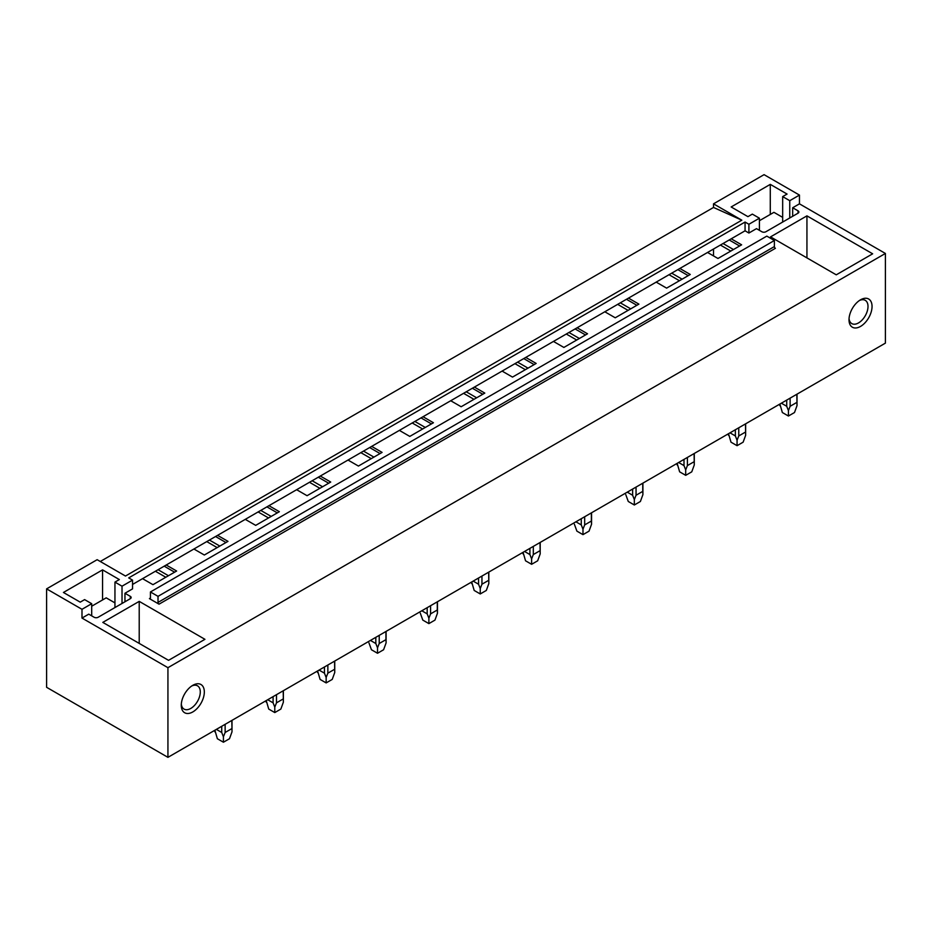 <?xml version="1.0" encoding="UTF-8"?>
<svg xmlns="http://www.w3.org/2000/svg" width="932" height="932" viewBox="0 0 932 932"><rect width="100%" height="100%" fill="white"/><g stroke="black" fill="none" stroke-linecap="round" stroke-linejoin="round"><path stroke-width="1.4" d="M167.935 757.343L885.4 343.127L885.4 253.457L799.458 203.84L799.458 195.079L764.065 174.657L713.516 203.84L713.516 207.463L741.825 220.185L125.471 576.034L97.149 559.689L46.6 588.873L46.6 687.303L167.935 757.343L167.935 667.685L81.993 618.067L81.993 609.307L46.6 588.873M713.516 207.463L100.283 561.495M91.697 615.842L91.697 603.703L81.993 609.307M91.697 603.703L84.614 599.614L80.222 602.154L63.434 592.472L102.567 569.871L119.343 579.564L114.951 582.104L122.022 586.193L132.542 580.123L128.698 577.898L745.064 222.049L745.064 230.81L132.542 584.446M799.458 195.079L789.754 200.683L782.67 196.605L787.074 194.066L770.286 184.373L731.154 206.962L747.942 216.655L752.345 214.115L759.417 218.193L748.909 224.274L745.064 222.049M741.825 220.185L713.516 203.84M150.436 598.041A1.433 0.827 60 0 1 150.145 598.693A1.433 0.827 60 0 1 149.423 598.624L159.034 604.169A1.433 0.827 60 0 1 158.021 602.422L158.021 596.352L150.436 591.971L150.436 598.041L149.423 598.624M158.021 596.352L774.387 240.503L766.803 236.122L150.436 591.971M774.387 240.503L774.387 246.572L158.021 602.422M159.034 604.169L775.389 248.32A1.433 0.827 60 0 1 774.387 246.572M166.211 565.002L176.626 571.013L152.965 584.679L142.549 578.667M132.542 580.123L132.542 588.873L124.958 593.253L130.317 596.352A2.854 1.654 180 0 1 131.156 597.517A2.854 1.654 180 0 1 130.317 598.682L98.163 617.252A2.854 1.654 180 0 1 94.12 617.252L88.761 614.153L81.993 618.067M885.4 253.457L167.935 667.685M799.458 203.84L792.678 207.754L798.037 210.842A2.854 1.654 180 0 1 798.875 212.007A2.854 1.654 180 0 1 798.037 213.183L798.037 210.842M745.064 230.81L748.909 233.023L756.481 228.643L761.84 231.742A2.854 1.654 180 0 0 765.894 231.742L798.037 213.183M731.212 238.802L741.627 244.813L717.966 258.479L707.551 252.467M679.847 268.463L690.263 274.474L666.601 288.128L656.186 282.116M628.483 298.112L638.898 304.123L615.237 317.789L604.821 311.777M577.118 327.773L587.533 333.784L563.872 347.438L553.457 341.427M525.753 357.422L536.168 363.433L512.507 377.099L502.092 371.087M474.388 387.071L484.803 393.094L461.142 406.748L450.727 400.737M423.023 416.732L433.438 422.744L409.789 436.409L399.374 430.386M371.67 446.381L382.085 452.393L358.424 466.058L348.009 460.047M320.305 476.042L330.72 482.054L307.059 495.708L296.644 489.696M268.94 505.692L279.355 511.703L255.694 525.368L245.279 519.357M217.575 535.352L227.99 541.364L204.329 555.018L193.914 549.006M806.937 215.863L872.655 253.807L836.26 274.824L770.543 236.879L806.937 215.863L806.937 257.896M139.218 601.373L102.811 622.39L168.541 660.334L204.935 639.317L139.218 601.373L139.218 643.395M849.005 319.769A16.298 9.413 -60 0 1 860.527 299.813A16.298 9.413 -60 0 1 872.049 306.465A16.298 9.413 -60 0 1 860.527 326.421A16.298 9.413 -60 0 1 849.005 319.769M181.274 705.279A16.298 9.413 -60 0 1 192.808 685.311A16.298 9.413 -60 0 1 204.329 691.963A16.298 9.413 -60 0 1 192.808 711.932A16.298 9.413 -60 0 1 181.274 705.279M729.185 239.967L739.6 245.99M723.046 243.52L733.461 249.531M720.389 245.046L730.804 251.069M677.82 269.628L688.235 275.639M671.681 273.169L682.096 279.181M669.025 274.707L679.44 280.718M626.455 299.277L636.871 305.288M620.328 302.83L630.731 308.842M617.66 304.356L628.075 310.368M575.102 328.938L585.506 334.949M568.963 332.479L579.378 338.491M566.295 334.017L576.71 340.029M523.737 358.587L534.153 364.598M517.598 362.129L528.013 368.152M514.942 363.666L525.345 369.678M472.373 388.248L482.788 394.259M466.233 391.79L476.648 397.801M463.577 393.327L473.992 399.339M421.008 417.897L431.423 423.909M414.868 421.439L425.283 427.45M412.212 422.977L422.627 428.988M369.643 447.558L380.058 453.569M363.503 451.1L373.918 457.111M360.847 452.637L371.262 458.649M318.278 477.207L328.693 483.219M312.138 480.749L322.554 486.76M309.482 482.287L319.897 488.298M266.913 506.857L277.328 512.88M260.774 510.41L271.189 516.421M258.117 511.936L268.533 517.947M215.548 536.517L225.963 542.529M209.42 540.059L219.824 546.07M206.753 541.597L217.168 547.608M155.388 571.246L165.803 577.258M713.516 249.019L713.516 255.904M164.195 566.167L174.599 572.178M158.056 569.708L168.471 575.731M748.909 233.023L748.909 224.274M789.754 217.96L789.754 200.683M792.678 216.271L792.678 207.754M782.67 222.049L782.67 196.605M770.286 214.43L770.286 184.373M759.417 230.344L759.417 218.193M849.052 318.523A13.444 7.759 120 0 0 851.79 323.59A13.444 7.759 120 0 0 862.147 319.991A13.444 7.759 120 0 0 868.007 306.465A13.444 7.759 120 0 0 865.222 300.314A13.444 7.759 120 0 0 859.467 300.477M102.567 599.94L102.567 569.871M114.951 607.559L114.951 582.104M122.022 603.47L122.022 586.193M124.958 601.781L124.958 593.253M191.747 685.987A13.444 7.759 -60 0 1 197.502 685.812A13.444 7.759 -60 0 1 200.287 691.963A13.444 7.759 -60 0 1 194.415 705.501A13.444 7.759 -60 0 1 184.058 709.101A13.444 7.759 -60 0 1 181.321 704.021M759.417 220.709L773.933 212.333L782.67 217.377M91.697 606.219L106.201 597.843L114.951 602.888M796.837 394.259L797.011 405.63L794.495 412.527L788.425 416.022L782.356 412.527L779.886 404.045M781.354 403.195L786.724 406.282L788.425 410.581L790.126 406.282L790.126 398.127M786.724 400.096L786.724 406.282M796.837 402.414L790.126 406.282M788.425 416.022L788.425 410.581M745.472 423.909L745.647 435.291L743.13 442.176L737.061 445.682L730.991 442.176L728.521 433.695M730.001 432.844L735.36 435.943L737.061 440.242L738.761 435.943L738.761 427.776M735.36 429.745L735.36 435.943M745.472 432.075L738.761 435.943M737.061 445.682L737.061 440.242M694.107 453.558L694.282 464.94L691.765 471.837L685.696 475.332L679.638 471.837L677.156 463.355M678.636 462.493L683.995 465.592L685.696 469.891L687.397 465.592L687.397 457.437M683.995 459.406L683.995 465.592M694.107 461.724L687.397 465.592M685.696 475.332L685.696 469.891M625.756 494.601L628.273 501.486L634.331 504.993L634.331 499.552L636.043 495.253L636.043 487.087M627.271 492.154L632.63 495.253L634.331 499.552M632.63 489.055L632.63 495.253M642.742 483.219L642.742 491.374L636.043 495.253M642.742 491.374L642.917 494.601L640.401 501.486L634.331 504.993M574.392 524.25L576.908 531.147L582.978 534.642L582.978 529.201L584.679 524.902L584.679 516.747M575.906 521.803L581.265 524.902L582.978 529.201M581.265 518.705L581.265 524.902M591.377 512.868L591.377 521.035L584.679 524.902M591.377 521.035L591.552 524.25L589.036 531.147L582.978 534.642M540.024 542.529L540.187 553.899L537.671 560.796L531.613 564.303L525.543 560.796L523.062 552.315M524.541 551.464L529.912 554.563L531.613 558.862L533.314 554.563L533.314 546.397M529.912 548.365L529.912 554.563M540.024 550.684L533.314 554.563M531.613 564.303L531.613 558.862M488.659 572.178L488.822 583.56L486.318 590.445L480.248 593.952L474.178 590.445L471.697 581.964M473.176 581.114L478.547 584.213L480.248 588.511L481.949 584.213L481.949 576.058M478.547 578.015L478.547 584.213M488.659 580.345L481.949 584.213M480.248 593.952L480.248 588.511M420.309 613.209L422.813 620.106L428.883 623.613L428.883 618.172L430.584 613.873L430.584 605.707M421.812 610.775L427.182 613.873L428.883 618.172M427.182 607.676L427.182 613.873M437.294 601.839L437.294 609.994L430.584 613.873M437.294 609.994L437.458 613.209L434.953 620.106L428.883 623.613M368.944 642.87L371.449 649.755L377.518 653.262L377.518 647.822L379.219 643.523L379.219 635.356M370.447 640.424L375.817 643.523L377.518 647.822M375.817 637.325L375.817 643.523M385.93 631.488L385.93 639.655L379.219 643.523M385.93 639.655L386.104 642.87L383.588 649.755L377.518 653.262M334.565 661.149L334.739 672.52L332.223 679.416L326.153 682.911L320.095 679.416L317.614 670.935M319.094 670.085L324.452 673.172L326.153 677.471L327.854 673.172L327.854 665.017M324.452 666.986L324.452 673.172M334.565 669.304L327.854 673.172M326.153 682.911L326.153 677.471M283.2 690.798L283.375 702.18L280.858 709.066L274.789 712.572L268.731 709.066L266.249 700.584M267.729 699.734L273.088 702.833L274.789 707.132L276.489 702.833L276.489 694.666M273.088 696.635L273.088 702.833M283.2 698.953L276.489 702.833M274.789 712.572L274.789 707.132M231.835 720.448L232.01 731.83L229.493 738.727L223.424 742.222L217.366 738.727L214.884 730.245M216.364 729.383L221.723 732.482L223.424 736.781L225.136 732.482L225.136 724.327M221.723 726.284L221.723 732.482M231.835 728.614L225.136 732.482M223.424 742.222L223.424 736.781M130.317 596.352L130.317 598.682M779.851 405.63L779.851 404.057M797.011 405.63L797.011 394.154M728.486 435.291L728.486 433.718M745.647 435.291L745.647 423.815M677.121 464.94L677.121 463.367M694.282 464.94L694.282 453.465M642.917 494.601L642.917 483.114M591.552 524.25L591.552 512.775M523.027 553.899L523.027 552.338M540.187 553.899L540.187 542.424M471.662 583.56L471.662 581.987M488.822 583.56L488.822 572.085M437.458 613.209L437.458 601.734M386.104 642.87L386.104 631.395M317.579 672.52L317.579 670.947M334.739 672.52L334.739 661.044M266.214 702.18L266.214 700.608M283.375 702.18L283.375 690.705M214.849 731.83L214.849 730.257M232.01 731.83L232.01 720.354"/></g></svg>
